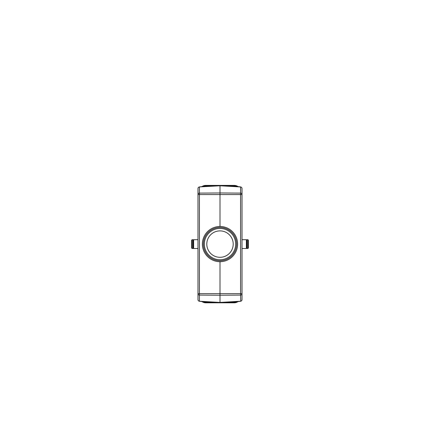 <?xml version="1.0" encoding="UTF-8"?>
<svg xmlns="http://www.w3.org/2000/svg" width="440" height="440" viewBox="0 0 440 440"><rect width="100%" height="100%" fill="white"/><g stroke="black" fill="none" stroke-linecap="round" stroke-linejoin="round"><path stroke-width="0.66" d="M221.48 302.451L235.615 301.901L221.48 302.451L221.463 302.759L234.366 302.418L220 302.797L220 302.434L204.386 301.901L218.466 302.5M199.524 301.279L220 302.434L234.009 302.071L240.625 301.257C241.5 301.048 241.962 300.526 242.011 299.701L242.011 293.639A1.469 1.447 180 0 1 240.559 295.081L240.559 293.634L242.011 293.634L242.011 299.701C241.912 300.591 241.423 301.109 240.559 301.257L219.989 302.423L240.73 301.219L240.559 295.081L220 295.235L220 302.423L199.441 301.257L199.441 295.081L220 295.235L220 261.707M221.474 302.704L234.366 302.368L237.105 301.708M221.48 302.5L234.361 302.214L236.319 301.807M234.058 302.12L234.009 302.071A6.848 6.848 44.2 0 0 235.301 301.911M218.521 185.746L204.386 186.291L218.521 185.746L218.537 185.438L205.26 185.796A6.848 6.848 0 0 1 205.634 185.774A6.848 6.848 44.2 0 0 205.26 185.796A6.848 6.848 0 0 0 202.736 186.505M220 185.399L205.634 185.774L220 185.399L234.366 185.774L220 185.399L220 185.757L235.615 186.291L221.48 185.746L221.463 185.438L234.74 185.796A6.848 6.848 0 0 0 234.366 185.774A6.848 6.848 135.8 0 1 234.74 185.796A6.848 6.848 0 0 1 237.264 186.505M221.474 185.488L234.366 185.774M221.48 185.691L234.361 185.928L236.319 186.384M240.73 186.972L219.989 185.768L205.992 186.126A6.848 6.848 -135.8 0 0 204.699 186.28M237.264 301.692A6.848 6.848 0 0 1 234.366 302.418L234.74 302.395A6.848 6.848 -135.8 0 1 234.366 302.418L234.366 302.368M218.482 302.599L205.26 302.395A6.848 6.848 0 0 0 205.634 302.418L220 302.797L234.366 302.418M199.271 301.219L205.31 302.016A6.848 6.848 135.8 0 0 205.992 302.071L199.441 301.268C198.578 301.109 198.088 300.591 197.989 299.701L197.989 293.634A1.469 1.447 -0 0 0 199.441 295.081L199.441 293.634L240.559 293.634L240.559 186.934C241.423 187.083 241.912 187.6 242.011 188.49L242.011 194.557A1.469 1.447 180 0 0 240.559 193.111L220 192.962L220 226.485M247.88 239.696L248.369 240.185L248.369 248.012L247.88 248.501L247 248.501L247 239.696L247.88 239.696L247.88 248.501M218.521 185.691L205.639 185.878L203.681 186.384M238.068 301.587A6.848 6.848 0 0 1 234.185 302.797L205.816 302.797A6.848 6.848 0 0 1 201.933 301.587M242.011 298.381L242.011 227.271M197.989 239.696L193.633 239.696L193.243 240.086L193.243 248.105L193.633 248.501L197.989 248.501M242.011 239.696L246.367 239.696L246.367 248.501L242.011 248.501M246.367 239.696L246.758 240.086L246.758 248.105L246.367 248.501M192.121 248.501L193.001 248.501L193.001 239.696L192.121 239.696L191.631 240.185L191.631 248.012L192.121 248.501L192.121 239.696M238.068 186.604A6.848 6.848 0 0 0 234.185 185.399L205.816 185.399A6.848 6.848 0 0 0 201.933 186.604M199.524 186.912L220.011 185.768L240.477 186.912M218.532 302.654L205.634 302.368L203.06 301.73M205.31 302.016A6.848 6.848 135.8 0 1 204.699 301.911M218.526 302.55L205.639 302.214L203.451 301.78M220 302.797L205.634 302.418A6.848 6.848 -44.2 0 1 205.26 302.395A6.848 6.848 0 0 1 202.736 301.692A6.848 6.848 0 0 0 205.26 302.395M240.576 186.923L234.691 186.175A6.848 6.848 -44.2 0 0 234.009 186.126L240.625 186.934C241.5 187.149 241.962 187.666 242.011 188.49M234.691 186.175A6.848 6.848 -44.2 0 1 235.301 186.28M242.011 191.378L242.011 194.557L199.441 194.557L199.441 293.634L197.989 293.634L197.989 194.557A1.469 1.447 0 0 1 199.441 193.111L220 192.962L220 185.768L199.441 186.934L199.441 194.557L197.989 194.557L197.989 188.49C198.088 187.6 198.578 187.083 199.441 186.934L199.271 186.972M197.989 296.819L197.989 299.701C198.038 300.526 198.501 301.048 199.37 301.257L199.424 301.268M205.942 186.076L199.375 186.934C198.501 187.149 198.038 187.666 197.989 188.49L197.989 189.948M221.474 185.592L234.361 185.878L236.753 186.439M218.526 185.488L205.634 185.823L202.895 186.483M221.469 185.537L234.361 185.878L236.94 186.461M202.389 244.096A17.611 17.611 0 0 0 220 261.707A17.611 17.611 0 0 0 237.611 244.096A17.611 17.611 0 0 0 220 226.485A17.611 17.611 0 0 0 202.389 244.096M203.368 244.096A16.632 16.632 0 0 0 220 260.728A16.632 16.632 0 0 0 236.632 244.096A16.632 16.632 0 0 0 220 227.464A16.632 16.632 0 0 0 203.368 244.096M204.347 244.096A15.653 15.653 0 0 0 220 259.749A15.653 15.653 0 0 0 235.653 244.096A15.653 15.653 0 0 0 220 228.443A15.653 15.653 0 0 0 204.347 244.096M220 230.89A13.206 13.206 0 0 1 233.206 244.096A13.206 13.206 0 0 1 220 257.301A13.206 13.206 0 0 1 206.795 244.096A13.206 13.206 0 0 1 220 230.89M193.633 239.696L193.633 248.501M221.474 302.55L234.361 302.264L236.549 301.78M221.474 302.605L234.361 302.319L236.753 301.752M221.48 185.746L234.058 186.076M205.634 302.418L218.526 302.704M218.521 302.451L205.942 302.12M234.691 302.016L240.576 301.268M221.469 302.654L234.361 302.319L236.94 301.73M203.247 301.752L205.639 302.264L218.526 302.605M221.474 185.642L234.361 185.977L236.549 186.412M218.532 185.537L205.639 185.878L203.06 186.461M218.521 302.5L203.681 301.807M202.895 301.708L205.634 302.368M237.105 186.483L234.366 185.823M218.526 185.592L205.639 185.928L203.247 186.439M218.526 185.642L205.639 185.977L203.451 186.412M242.011 299.701L242.011 189.756M199.424 186.923L205.31 186.175"/></g></svg>
